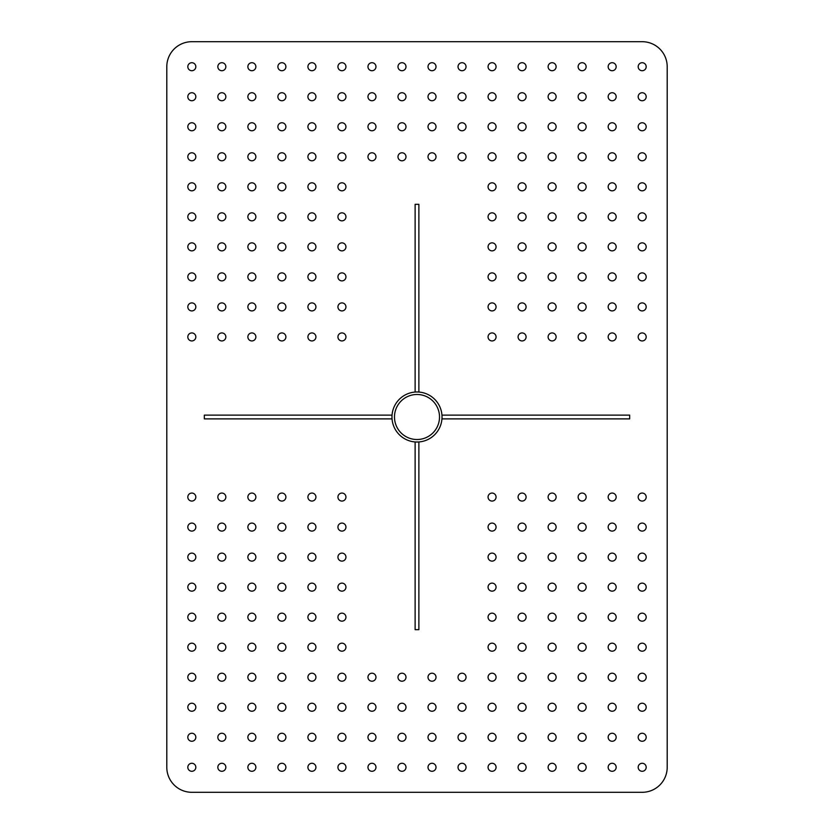<?xml version="1.0" encoding="UTF-8"?>
<svg xmlns="http://www.w3.org/2000/svg" width="834" height="834" viewBox="0 0 834 834"><rect width="100%" height="100%" fill="white"/><g stroke="black" fill="none" stroke-linecap="round" stroke-linejoin="round"><path stroke-width="1.25" d="M187.817 767.28A4.003 4.003 0 0 0 191.82 771.283A4.003 4.003 0 0 0 195.823 767.28A4.003 4.003 0 0 0 191.82 763.277A4.003 4.003 0 0 0 187.817 767.28M217.841 767.28A4.003 4.003 0 0 0 221.844 771.283A4.003 4.003 0 0 0 225.847 767.28A4.003 4.003 0 0 0 221.844 763.277A4.003 4.003 0 0 0 217.841 767.28M247.865 767.28A4.003 4.003 0 0 0 251.868 771.283A4.003 4.003 0 0 0 255.871 767.28A4.003 4.003 0 0 0 251.868 763.277A4.003 4.003 0 0 0 247.865 767.28M277.889 767.28A4.003 4.003 0 0 0 281.892 771.283A4.003 4.003 0 0 0 285.895 767.28A4.003 4.003 0 0 0 281.892 763.277A4.003 4.003 0 0 0 277.889 767.28M307.913 767.28A4.003 4.003 0 0 0 311.916 771.283A4.003 4.003 0 0 0 315.919 767.28A4.003 4.003 0 0 0 311.916 763.277A4.003 4.003 0 0 0 307.913 767.28M337.937 767.28A4.003 4.003 0 0 0 341.94 771.283A4.003 4.003 0 0 0 345.943 767.28A4.003 4.003 0 0 0 341.94 763.277A4.003 4.003 0 0 0 337.937 767.28M367.961 767.28A4.003 4.003 0 0 0 371.964 771.283A4.003 4.003 0 0 0 375.967 767.28A4.003 4.003 0 0 0 371.964 763.277A4.003 4.003 0 0 0 367.961 767.28M397.985 767.28A4.003 4.003 0 0 0 401.988 771.283A4.003 4.003 0 0 0 405.991 767.28A4.003 4.003 0 0 0 401.988 763.277A4.003 4.003 0 0 0 397.985 767.28M428.009 767.28A4.003 4.003 0 0 0 432.012 771.283A4.003 4.003 0 0 0 436.015 767.28A4.003 4.003 0 0 0 432.012 763.277A4.003 4.003 0 0 0 428.009 767.28M458.033 767.28A4.003 4.003 0 0 0 462.036 771.283A4.003 4.003 0 0 0 466.039 767.28A4.003 4.003 0 0 0 462.036 763.277A4.003 4.003 0 0 0 458.033 767.28M488.057 767.28A4.003 4.003 0 0 0 492.06 771.283A4.003 4.003 0 0 0 496.063 767.28A4.003 4.003 0 0 0 492.06 763.277A4.003 4.003 0 0 0 488.057 767.28M518.081 767.28A4.003 4.003 0 0 0 522.084 771.283A4.003 4.003 0 0 0 526.087 767.28A4.003 4.003 0 0 0 522.084 763.277A4.003 4.003 0 0 0 518.081 767.28M548.105 767.28A4.003 4.003 0 0 0 552.108 771.283A4.003 4.003 0 0 0 556.111 767.28A4.003 4.003 0 0 0 552.108 763.277A4.003 4.003 0 0 0 548.105 767.28M578.129 767.28A4.003 4.003 0 0 0 582.132 771.283A4.003 4.003 0 0 0 586.135 767.28A4.003 4.003 0 0 0 582.132 763.277A4.003 4.003 0 0 0 578.129 767.28M608.153 767.28A4.003 4.003 0 0 0 612.156 771.283A4.003 4.003 0 0 0 616.159 767.28A4.003 4.003 0 0 0 612.156 763.277A4.003 4.003 0 0 0 608.153 767.28M638.177 767.28A4.003 4.003 0 0 0 642.18 771.283A4.003 4.003 0 0 0 646.183 767.28A4.003 4.003 0 0 0 642.18 763.277A4.003 4.003 0 0 0 638.177 767.28M217.841 737.256A4.003 4.003 0 0 0 221.844 741.259A4.003 4.003 0 0 0 225.847 737.256A4.003 4.003 0 0 0 221.844 733.253A4.003 4.003 0 0 0 217.841 737.256M247.865 737.256A4.003 4.003 0 0 0 251.868 741.259A4.003 4.003 0 0 0 255.871 737.256A4.003 4.003 0 0 0 251.868 733.253A4.003 4.003 0 0 0 247.865 737.256M277.889 737.256A4.003 4.003 0 0 0 281.892 741.259A4.003 4.003 0 0 0 285.895 737.256A4.003 4.003 0 0 0 281.892 733.253A4.003 4.003 0 0 0 277.889 737.256M307.913 737.256A4.003 4.003 0 0 0 311.916 741.259A4.003 4.003 0 0 0 315.919 737.256A4.003 4.003 0 0 0 311.916 733.253A4.003 4.003 0 0 0 307.913 737.256M337.937 737.256A4.003 4.003 0 0 0 341.94 741.259A4.003 4.003 0 0 0 345.943 737.256A4.003 4.003 0 0 0 341.94 733.253A4.003 4.003 0 0 0 337.937 737.256M367.961 737.256A4.003 4.003 0 0 0 371.964 741.259A4.003 4.003 0 0 0 375.967 737.256A4.003 4.003 0 0 0 371.964 733.253A4.003 4.003 0 0 0 367.961 737.256M397.985 737.256A4.003 4.003 0 0 0 401.988 741.259A4.003 4.003 0 0 0 405.991 737.256A4.003 4.003 0 0 0 401.988 733.253A4.003 4.003 0 0 0 397.985 737.256M428.009 737.256A4.003 4.003 0 0 0 432.012 741.259A4.003 4.003 0 0 0 436.015 737.256A4.003 4.003 0 0 0 432.012 733.253A4.003 4.003 0 0 0 428.009 737.256M458.033 737.256A4.003 4.003 0 0 0 462.036 741.259A4.003 4.003 0 0 0 466.039 737.256A4.003 4.003 0 0 0 462.036 733.253A4.003 4.003 0 0 0 458.033 737.256M488.057 737.256A4.003 4.003 0 0 0 492.06 741.259A4.003 4.003 0 0 0 496.063 737.256A4.003 4.003 0 0 0 492.06 733.253A4.003 4.003 0 0 0 488.057 737.256M518.081 737.256A4.003 4.003 0 0 0 522.084 741.259A4.003 4.003 0 0 0 526.087 737.256A4.003 4.003 0 0 0 522.084 733.253A4.003 4.003 0 0 0 518.081 737.256M548.105 737.256A4.003 4.003 0 0 0 552.108 741.259A4.003 4.003 0 0 0 556.111 737.256A4.003 4.003 0 0 0 552.108 733.253A4.003 4.003 0 0 0 548.105 737.256M578.129 737.256A4.003 4.003 0 0 0 582.132 741.259A4.003 4.003 0 0 0 586.135 737.256A4.003 4.003 0 0 0 582.132 733.253A4.003 4.003 0 0 0 578.129 737.256M608.153 737.256A4.003 4.003 0 0 0 612.156 741.259A4.003 4.003 0 0 0 616.159 737.256A4.003 4.003 0 0 0 612.156 733.253A4.003 4.003 0 0 0 608.153 737.256M638.177 737.256A4.003 4.003 0 0 0 642.18 741.259A4.003 4.003 0 0 0 646.183 737.256A4.003 4.003 0 0 0 642.18 733.253A4.003 4.003 0 0 0 638.177 737.256M217.841 707.232A4.003 4.003 0 0 0 221.844 711.235A4.003 4.003 0 0 0 225.847 707.232A4.003 4.003 0 0 0 221.844 703.229A4.003 4.003 0 0 0 217.841 707.232M247.865 707.232A4.003 4.003 0 0 0 251.868 711.235A4.003 4.003 0 0 0 255.871 707.232A4.003 4.003 0 0 0 251.868 703.229A4.003 4.003 0 0 0 247.865 707.232M277.889 707.232A4.003 4.003 0 0 0 281.892 711.235A4.003 4.003 0 0 0 285.895 707.232A4.003 4.003 0 0 0 281.892 703.229A4.003 4.003 0 0 0 277.889 707.232M307.913 707.232A4.003 4.003 0 0 0 311.916 711.235A4.003 4.003 0 0 0 315.919 707.232A4.003 4.003 0 0 0 311.916 703.229A4.003 4.003 0 0 0 307.913 707.232M337.937 707.232A4.003 4.003 0 0 0 341.94 711.235A4.003 4.003 0 0 0 345.943 707.232A4.003 4.003 0 0 0 341.94 703.229A4.003 4.003 0 0 0 337.937 707.232M367.961 707.232A4.003 4.003 0 0 0 371.964 711.235A4.003 4.003 0 0 0 375.967 707.232A4.003 4.003 0 0 0 371.964 703.229A4.003 4.003 0 0 0 367.961 707.232M397.985 707.232A4.003 4.003 0 0 0 401.988 711.235A4.003 4.003 0 0 0 405.991 707.232A4.003 4.003 0 0 0 401.988 703.229A4.003 4.003 0 0 0 397.985 707.232M428.009 707.232A4.003 4.003 0 0 0 432.012 711.235A4.003 4.003 0 0 0 436.015 707.232A4.003 4.003 0 0 0 432.012 703.229A4.003 4.003 0 0 0 428.009 707.232M458.033 707.232A4.003 4.003 0 0 0 462.036 711.235A4.003 4.003 0 0 0 466.039 707.232A4.003 4.003 0 0 0 462.036 703.229A4.003 4.003 0 0 0 458.033 707.232M488.057 707.232A4.003 4.003 0 0 0 492.06 711.235A4.003 4.003 0 0 0 496.063 707.232A4.003 4.003 0 0 0 492.06 703.229A4.003 4.003 0 0 0 488.057 707.232M518.081 707.232A4.003 4.003 0 0 0 522.084 711.235A4.003 4.003 0 0 0 526.087 707.232A4.003 4.003 0 0 0 522.084 703.229A4.003 4.003 0 0 0 518.081 707.232M548.105 707.232A4.003 4.003 0 0 0 552.108 711.235A4.003 4.003 0 0 0 556.111 707.232A4.003 4.003 0 0 0 552.108 703.229A4.003 4.003 0 0 0 548.105 707.232M578.129 707.232A4.003 4.003 0 0 0 582.132 711.235A4.003 4.003 0 0 0 586.135 707.232A4.003 4.003 0 0 0 582.132 703.229A4.003 4.003 0 0 0 578.129 707.232M608.153 707.232A4.003 4.003 0 0 0 612.156 711.235A4.003 4.003 0 0 0 616.159 707.232A4.003 4.003 0 0 0 612.156 703.229A4.003 4.003 0 0 0 608.153 707.232M638.177 707.232A4.003 4.003 0 0 0 642.18 711.235A4.003 4.003 0 0 0 646.183 707.232A4.003 4.003 0 0 0 642.18 703.229A4.003 4.003 0 0 0 638.177 707.232M217.841 677.208A4.003 4.003 0 0 0 221.844 681.211A4.003 4.003 0 0 0 225.847 677.208A4.003 4.003 0 0 0 221.844 673.205A4.003 4.003 0 0 0 217.841 677.208M247.865 677.208A4.003 4.003 0 0 0 251.868 681.211A4.003 4.003 0 0 0 255.871 677.208A4.003 4.003 0 0 0 251.868 673.205A4.003 4.003 0 0 0 247.865 677.208M277.889 677.208A4.003 4.003 0 0 0 281.892 681.211A4.003 4.003 0 0 0 285.895 677.208A4.003 4.003 0 0 0 281.892 673.205A4.003 4.003 0 0 0 277.889 677.208M307.913 677.208A4.003 4.003 0 0 0 311.916 681.211A4.003 4.003 0 0 0 315.919 677.208A4.003 4.003 0 0 0 311.916 673.205A4.003 4.003 0 0 0 307.913 677.208M337.937 677.208A4.003 4.003 0 0 0 341.94 681.211A4.003 4.003 0 0 0 345.943 677.208A4.003 4.003 0 0 0 341.94 673.205A4.003 4.003 0 0 0 337.937 677.208M367.961 677.208A4.003 4.003 0 0 0 371.964 681.211A4.003 4.003 0 0 0 375.967 677.208A4.003 4.003 0 0 0 371.964 673.205A4.003 4.003 0 0 0 367.961 677.208M397.985 677.208A4.003 4.003 0 0 0 401.988 681.211A4.003 4.003 0 0 0 405.991 677.208A4.003 4.003 0 0 0 401.988 673.205A4.003 4.003 0 0 0 397.985 677.208M428.009 677.208A4.003 4.003 0 0 0 432.012 681.211A4.003 4.003 0 0 0 436.015 677.208A4.003 4.003 0 0 0 432.012 673.205A4.003 4.003 0 0 0 428.009 677.208M458.033 677.208A4.003 4.003 0 0 0 462.036 681.211A4.003 4.003 0 0 0 466.039 677.208A4.003 4.003 0 0 0 462.036 673.205A4.003 4.003 0 0 0 458.033 677.208M488.057 677.208A4.003 4.003 0 0 0 492.06 681.211A4.003 4.003 0 0 0 496.063 677.208A4.003 4.003 0 0 0 492.06 673.205A4.003 4.003 0 0 0 488.057 677.208M518.081 677.208A4.003 4.003 0 0 0 522.084 681.211A4.003 4.003 0 0 0 526.087 677.208A4.003 4.003 0 0 0 522.084 673.205A4.003 4.003 0 0 0 518.081 677.208M548.105 677.208A4.003 4.003 0 0 0 552.108 681.211A4.003 4.003 0 0 0 556.111 677.208A4.003 4.003 0 0 0 552.108 673.205A4.003 4.003 0 0 0 548.105 677.208M578.129 677.208A4.003 4.003 0 0 0 582.132 681.211A4.003 4.003 0 0 0 586.135 677.208A4.003 4.003 0 0 0 582.132 673.205A4.003 4.003 0 0 0 578.129 677.208M608.153 677.208A4.003 4.003 0 0 0 612.156 681.211A4.003 4.003 0 0 0 616.159 677.208A4.003 4.003 0 0 0 612.156 673.205A4.003 4.003 0 0 0 608.153 677.208M638.177 677.208A4.003 4.003 0 0 0 642.18 681.211A4.003 4.003 0 0 0 646.183 677.208A4.003 4.003 0 0 0 642.18 673.205A4.003 4.003 0 0 0 638.177 677.208M217.841 647.184A4.003 4.003 0 0 0 221.844 651.187A4.003 4.003 0 0 0 225.847 647.184A4.003 4.003 0 0 0 221.844 643.181A4.003 4.003 0 0 0 217.841 647.184M247.865 647.184A4.003 4.003 0 0 0 251.868 651.187A4.003 4.003 0 0 0 255.871 647.184A4.003 4.003 0 0 0 251.868 643.181A4.003 4.003 0 0 0 247.865 647.184M277.889 647.184A4.003 4.003 0 0 0 281.892 651.187A4.003 4.003 0 0 0 285.895 647.184A4.003 4.003 0 0 0 281.892 643.181A4.003 4.003 0 0 0 277.889 647.184M307.913 647.184A4.003 4.003 0 0 0 311.916 651.187A4.003 4.003 0 0 0 315.919 647.184A4.003 4.003 0 0 0 311.916 643.181A4.003 4.003 0 0 0 307.913 647.184M337.937 647.184A4.003 4.003 0 0 0 341.94 651.187A4.003 4.003 0 0 0 345.943 647.184A4.003 4.003 0 0 0 341.94 643.181A4.003 4.003 0 0 0 337.937 647.184M488.057 647.184A4.003 4.003 0 0 0 492.06 651.187A4.003 4.003 0 0 0 496.063 647.184A4.003 4.003 0 0 0 492.06 643.181A4.003 4.003 0 0 0 488.057 647.184M518.081 647.184A4.003 4.003 0 0 0 522.084 651.187A4.003 4.003 0 0 0 526.087 647.184A4.003 4.003 0 0 0 522.084 643.181A4.003 4.003 0 0 0 518.081 647.184M548.105 647.184A4.003 4.003 0 0 0 552.108 651.187A4.003 4.003 0 0 0 556.111 647.184A4.003 4.003 0 0 0 552.108 643.181A4.003 4.003 0 0 0 548.105 647.184M578.129 647.184A4.003 4.003 0 0 0 582.132 651.187A4.003 4.003 0 0 0 586.135 647.184A4.003 4.003 0 0 0 582.132 643.181A4.003 4.003 0 0 0 578.129 647.184M608.153 647.184A4.003 4.003 0 0 0 612.156 651.187A4.003 4.003 0 0 0 616.159 647.184A4.003 4.003 0 0 0 612.156 643.181A4.003 4.003 0 0 0 608.153 647.184M638.177 647.184A4.003 4.003 0 0 0 642.18 651.187A4.003 4.003 0 0 0 646.183 647.184A4.003 4.003 0 0 0 642.18 643.181A4.003 4.003 0 0 0 638.177 647.184M217.841 617.16A4.003 4.003 0 0 0 221.844 621.163A4.003 4.003 0 0 0 225.847 617.16A4.003 4.003 0 0 0 221.844 613.157A4.003 4.003 0 0 0 217.841 617.16M247.865 617.16A4.003 4.003 0 0 0 251.868 621.163A4.003 4.003 0 0 0 255.871 617.16A4.003 4.003 0 0 0 251.868 613.157A4.003 4.003 0 0 0 247.865 617.16M277.889 617.16A4.003 4.003 0 0 0 281.892 621.163A4.003 4.003 0 0 0 285.895 617.16A4.003 4.003 0 0 0 281.892 613.157A4.003 4.003 0 0 0 277.889 617.16M307.913 617.16A4.003 4.003 0 0 0 311.916 621.163A4.003 4.003 0 0 0 315.919 617.16A4.003 4.003 0 0 0 311.916 613.157A4.003 4.003 0 0 0 307.913 617.16M337.937 617.16A4.003 4.003 0 0 0 341.94 621.163A4.003 4.003 0 0 0 345.943 617.16A4.003 4.003 0 0 0 341.94 613.157A4.003 4.003 0 0 0 337.937 617.16M488.057 617.16A4.003 4.003 0 0 0 492.06 621.163A4.003 4.003 0 0 0 496.063 617.16A4.003 4.003 0 0 0 492.06 613.157A4.003 4.003 0 0 0 488.057 617.16M518.081 617.16A4.003 4.003 0 0 0 522.084 621.163A4.003 4.003 0 0 0 526.087 617.16A4.003 4.003 0 0 0 522.084 613.157A4.003 4.003 0 0 0 518.081 617.16M548.105 617.16A4.003 4.003 0 0 0 552.108 621.163A4.003 4.003 0 0 0 556.111 617.16A4.003 4.003 0 0 0 552.108 613.157A4.003 4.003 0 0 0 548.105 617.16M578.129 617.16A4.003 4.003 0 0 0 582.132 621.163A4.003 4.003 0 0 0 586.135 617.16A4.003 4.003 0 0 0 582.132 613.157A4.003 4.003 0 0 0 578.129 617.16M608.153 617.16A4.003 4.003 0 0 0 612.156 621.163A4.003 4.003 0 0 0 616.159 617.16A4.003 4.003 0 0 0 612.156 613.157A4.003 4.003 0 0 0 608.153 617.16M638.177 617.16A4.003 4.003 0 0 0 642.18 621.163A4.003 4.003 0 0 0 646.183 617.16A4.003 4.003 0 0 0 642.18 613.157A4.003 4.003 0 0 0 638.177 617.16M217.841 587.136A4.003 4.003 0 0 0 221.844 591.139A4.003 4.003 0 0 0 225.847 587.136A4.003 4.003 0 0 0 221.844 583.133A4.003 4.003 0 0 0 217.841 587.136M247.865 587.136A4.003 4.003 0 0 0 251.868 591.139A4.003 4.003 0 0 0 255.871 587.136A4.003 4.003 0 0 0 251.868 583.133A4.003 4.003 0 0 0 247.865 587.136M277.889 587.136A4.003 4.003 0 0 0 281.892 591.139A4.003 4.003 0 0 0 285.895 587.136A4.003 4.003 0 0 0 281.892 583.133A4.003 4.003 0 0 0 277.889 587.136M307.913 587.136A4.003 4.003 0 0 0 311.916 591.139A4.003 4.003 0 0 0 315.919 587.136A4.003 4.003 0 0 0 311.916 583.133A4.003 4.003 0 0 0 307.913 587.136M337.937 587.136A4.003 4.003 0 0 0 341.94 591.139A4.003 4.003 0 0 0 345.943 587.136A4.003 4.003 0 0 0 341.94 583.133A4.003 4.003 0 0 0 337.937 587.136M488.057 587.136A4.003 4.003 0 0 0 492.06 591.139A4.003 4.003 0 0 0 496.063 587.136A4.003 4.003 0 0 0 492.06 583.133A4.003 4.003 0 0 0 488.057 587.136M518.081 587.136A4.003 4.003 0 0 0 522.084 591.139A4.003 4.003 0 0 0 526.087 587.136A4.003 4.003 0 0 0 522.084 583.133A4.003 4.003 0 0 0 518.081 587.136M548.105 587.136A4.003 4.003 0 0 0 552.108 591.139A4.003 4.003 0 0 0 556.111 587.136A4.003 4.003 0 0 0 552.108 583.133A4.003 4.003 0 0 0 548.105 587.136M578.129 587.136A4.003 4.003 0 0 0 582.132 591.139A4.003 4.003 0 0 0 586.135 587.136A4.003 4.003 0 0 0 582.132 583.133A4.003 4.003 0 0 0 578.129 587.136M608.153 587.136A4.003 4.003 0 0 0 612.156 591.139A4.003 4.003 0 0 0 616.159 587.136A4.003 4.003 0 0 0 612.156 583.133A4.003 4.003 0 0 0 608.153 587.136M638.177 587.136A4.003 4.003 0 0 0 642.18 591.139A4.003 4.003 0 0 0 646.183 587.136A4.003 4.003 0 0 0 642.18 583.133A4.003 4.003 0 0 0 638.177 587.136M217.841 557.112A4.003 4.003 0 0 0 221.844 561.115A4.003 4.003 0 0 0 225.847 557.112A4.003 4.003 0 0 0 221.844 553.109A4.003 4.003 0 0 0 217.841 557.112M247.865 557.112A4.003 4.003 0 0 0 251.868 561.115A4.003 4.003 0 0 0 255.871 557.112A4.003 4.003 0 0 0 251.868 553.109A4.003 4.003 0 0 0 247.865 557.112M277.889 557.112A4.003 4.003 0 0 0 281.892 561.115A4.003 4.003 0 0 0 285.895 557.112A4.003 4.003 0 0 0 281.892 553.109A4.003 4.003 0 0 0 277.889 557.112M307.913 557.112A4.003 4.003 0 0 0 311.916 561.115A4.003 4.003 0 0 0 315.919 557.112A4.003 4.003 0 0 0 311.916 553.109A4.003 4.003 0 0 0 307.913 557.112M337.937 557.112A4.003 4.003 0 0 0 341.94 561.115A4.003 4.003 0 0 0 345.943 557.112A4.003 4.003 0 0 0 341.94 553.109A4.003 4.003 0 0 0 337.937 557.112M488.057 557.112A4.003 4.003 0 0 0 492.06 561.115A4.003 4.003 0 0 0 496.063 557.112A4.003 4.003 0 0 0 492.06 553.109A4.003 4.003 0 0 0 488.057 557.112M518.081 557.112A4.003 4.003 0 0 0 522.084 561.115A4.003 4.003 0 0 0 526.087 557.112A4.003 4.003 0 0 0 522.084 553.109A4.003 4.003 0 0 0 518.081 557.112M548.105 557.112A4.003 4.003 0 0 0 552.108 561.115A4.003 4.003 0 0 0 556.111 557.112A4.003 4.003 0 0 0 552.108 553.109A4.003 4.003 0 0 0 548.105 557.112M578.129 557.112A4.003 4.003 0 0 0 582.132 561.115A4.003 4.003 0 0 0 586.135 557.112A4.003 4.003 0 0 0 582.132 553.109A4.003 4.003 0 0 0 578.129 557.112M608.153 557.112A4.003 4.003 0 0 0 612.156 561.115A4.003 4.003 0 0 0 616.159 557.112A4.003 4.003 0 0 0 612.156 553.109A4.003 4.003 0 0 0 608.153 557.112M638.177 557.112A4.003 4.003 0 0 0 642.18 561.115A4.003 4.003 0 0 0 646.183 557.112A4.003 4.003 0 0 0 642.18 553.109A4.003 4.003 0 0 0 638.177 557.112M217.841 527.088A4.003 4.003 0 0 0 221.844 531.091A4.003 4.003 0 0 0 225.847 527.088A4.003 4.003 0 0 0 221.844 523.085A4.003 4.003 0 0 0 217.841 527.088M247.865 527.088A4.003 4.003 0 0 0 251.868 531.091A4.003 4.003 0 0 0 255.871 527.088A4.003 4.003 0 0 0 251.868 523.085A4.003 4.003 0 0 0 247.865 527.088M277.889 527.088A4.003 4.003 0 0 0 281.892 531.091A4.003 4.003 0 0 0 285.895 527.088A4.003 4.003 0 0 0 281.892 523.085A4.003 4.003 0 0 0 277.889 527.088M307.913 527.088A4.003 4.003 0 0 0 311.916 531.091A4.003 4.003 0 0 0 315.919 527.088A4.003 4.003 0 0 0 311.916 523.085A4.003 4.003 0 0 0 307.913 527.088M337.937 527.088A4.003 4.003 0 0 0 341.94 531.091A4.003 4.003 0 0 0 345.943 527.088A4.003 4.003 0 0 0 341.94 523.085A4.003 4.003 0 0 0 337.937 527.088M187.817 336.936A4.003 4.003 0 0 0 191.82 340.939A4.003 4.003 0 0 0 195.823 336.936A4.003 4.003 0 0 0 191.82 332.933A4.003 4.003 0 0 0 187.817 336.936M187.817 306.912A4.003 4.003 0 0 0 191.82 310.915A4.003 4.003 0 0 0 195.823 306.912A4.003 4.003 0 0 0 191.82 302.909A4.003 4.003 0 0 0 187.817 306.912M187.817 276.888A4.003 4.003 0 0 0 191.82 280.891A4.003 4.003 0 0 0 195.823 276.888A4.003 4.003 0 0 0 191.82 272.885A4.003 4.003 0 0 0 187.817 276.888M187.817 246.864A4.003 4.003 0 0 0 191.82 250.867A4.003 4.003 0 0 0 195.823 246.864A4.003 4.003 0 0 0 191.82 242.861A4.003 4.003 0 0 0 187.817 246.864M187.817 216.84A4.003 4.003 0 0 0 191.82 220.843A4.003 4.003 0 0 0 195.823 216.84A4.003 4.003 0 0 0 191.82 212.837A4.003 4.003 0 0 0 187.817 216.84M187.817 186.816A4.003 4.003 0 0 0 191.82 190.819A4.003 4.003 0 0 0 195.823 186.816A4.003 4.003 0 0 0 191.82 182.813A4.003 4.003 0 0 0 187.817 186.816M187.817 156.792A4.003 4.003 0 0 0 191.82 160.795A4.003 4.003 0 0 0 195.823 156.792A4.003 4.003 0 0 0 191.82 152.789A4.003 4.003 0 0 0 187.817 156.792M187.817 126.768A4.003 4.003 0 0 0 191.82 130.771A4.003 4.003 0 0 0 195.823 126.768A4.003 4.003 0 0 0 191.82 122.765A4.003 4.003 0 0 0 187.817 126.768M187.817 96.744A4.003 4.003 0 0 0 191.82 100.747A4.003 4.003 0 0 0 195.823 96.744A4.003 4.003 0 0 0 191.82 92.741A4.003 4.003 0 0 0 187.817 96.744M638.177 336.936A4.003 4.003 0 0 0 642.18 340.939A4.003 4.003 0 0 0 646.183 336.936A4.003 4.003 0 0 0 642.18 332.933A4.003 4.003 0 0 0 638.177 336.936M608.153 336.936A4.003 4.003 0 0 0 612.156 340.939A4.003 4.003 0 0 0 616.159 336.936A4.003 4.003 0 0 0 612.156 332.933A4.003 4.003 0 0 0 608.153 336.936M578.129 336.936A4.003 4.003 0 0 0 582.132 340.939A4.003 4.003 0 0 0 586.135 336.936A4.003 4.003 0 0 0 582.132 332.933A4.003 4.003 0 0 0 578.129 336.936M548.105 336.936A4.003 4.003 0 0 0 552.108 340.939A4.003 4.003 0 0 0 556.111 336.936A4.003 4.003 0 0 0 552.108 332.933A4.003 4.003 0 0 0 548.105 336.936M518.081 336.936A4.003 4.003 0 0 0 522.084 340.939A4.003 4.003 0 0 0 526.087 336.936A4.003 4.003 0 0 0 522.084 332.933A4.003 4.003 0 0 0 518.081 336.936M488.057 336.936A4.003 4.003 0 0 0 492.06 340.939A4.003 4.003 0 0 0 496.063 336.936A4.003 4.003 0 0 0 492.06 332.933A4.003 4.003 0 0 0 488.057 336.936M488.057 527.088A4.003 4.003 0 0 0 492.06 531.091A4.003 4.003 0 0 0 496.063 527.088A4.003 4.003 0 0 0 492.06 523.085A4.003 4.003 0 0 0 488.057 527.088M518.081 527.088A4.003 4.003 0 0 0 522.084 531.091A4.003 4.003 0 0 0 526.087 527.088A4.003 4.003 0 0 0 522.084 523.085A4.003 4.003 0 0 0 518.081 527.088M548.105 527.088A4.003 4.003 0 0 0 552.108 531.091A4.003 4.003 0 0 0 556.111 527.088A4.003 4.003 0 0 0 552.108 523.085A4.003 4.003 0 0 0 548.105 527.088M578.129 527.088A4.003 4.003 0 0 0 582.132 531.091A4.003 4.003 0 0 0 586.135 527.088A4.003 4.003 0 0 0 582.132 523.085A4.003 4.003 0 0 0 578.129 527.088M337.937 336.936A4.003 4.003 0 0 0 341.94 340.939A4.003 4.003 0 0 0 345.943 336.936A4.003 4.003 0 0 0 341.94 332.933A4.003 4.003 0 0 0 337.937 336.936M307.913 336.936A4.003 4.003 0 0 0 311.916 340.939A4.003 4.003 0 0 0 315.919 336.936A4.003 4.003 0 0 0 311.916 332.933A4.003 4.003 0 0 0 307.913 336.936M277.889 336.936A4.003 4.003 0 0 0 281.892 340.939A4.003 4.003 0 0 0 285.895 336.936A4.003 4.003 0 0 0 281.892 332.933A4.003 4.003 0 0 0 277.889 336.936M247.865 336.936A4.003 4.003 0 0 0 251.868 340.939A4.003 4.003 0 0 0 255.871 336.936A4.003 4.003 0 0 0 251.868 332.933A4.003 4.003 0 0 0 247.865 336.936M217.841 336.936A4.003 4.003 0 0 0 221.844 340.939A4.003 4.003 0 0 0 225.847 336.936A4.003 4.003 0 0 0 221.844 332.933A4.003 4.003 0 0 0 217.841 336.936M638.177 306.912A4.003 4.003 0 0 0 642.18 310.915A4.003 4.003 0 0 0 646.183 306.912A4.003 4.003 0 0 0 642.18 302.909A4.003 4.003 0 0 0 638.177 306.912M608.153 306.912A4.003 4.003 0 0 0 612.156 310.915A4.003 4.003 0 0 0 616.159 306.912A4.003 4.003 0 0 0 612.156 302.909A4.003 4.003 0 0 0 608.153 306.912M578.129 306.912A4.003 4.003 0 0 0 582.132 310.915A4.003 4.003 0 0 0 586.135 306.912A4.003 4.003 0 0 0 582.132 302.909A4.003 4.003 0 0 0 578.129 306.912M548.105 306.912A4.003 4.003 0 0 0 552.108 310.915A4.003 4.003 0 0 0 556.111 306.912A4.003 4.003 0 0 0 552.108 302.909A4.003 4.003 0 0 0 548.105 306.912M518.081 306.912A4.003 4.003 0 0 0 522.084 310.915A4.003 4.003 0 0 0 526.087 306.912A4.003 4.003 0 0 0 522.084 302.909A4.003 4.003 0 0 0 518.081 306.912M488.057 306.912A4.003 4.003 0 0 0 492.06 310.915A4.003 4.003 0 0 0 496.063 306.912A4.003 4.003 0 0 0 492.06 302.909A4.003 4.003 0 0 0 488.057 306.912M608.153 527.088A4.003 4.003 0 0 0 612.156 531.091A4.003 4.003 0 0 0 616.159 527.088A4.003 4.003 0 0 0 612.156 523.085A4.003 4.003 0 0 0 608.153 527.088M638.177 527.088A4.003 4.003 0 0 0 642.18 531.091A4.003 4.003 0 0 0 646.183 527.088A4.003 4.003 0 0 0 642.18 523.085A4.003 4.003 0 0 0 638.177 527.088M217.841 497.064A4.003 4.003 0 0 0 221.844 501.067A4.003 4.003 0 0 0 225.847 497.064A4.003 4.003 0 0 0 221.844 493.061A4.003 4.003 0 0 0 217.841 497.064M247.865 497.064A4.003 4.003 0 0 0 251.868 501.067A4.003 4.003 0 0 0 255.871 497.064A4.003 4.003 0 0 0 251.868 493.061A4.003 4.003 0 0 0 247.865 497.064M337.937 306.912A4.003 4.003 0 0 0 341.94 310.915A4.003 4.003 0 0 0 345.943 306.912A4.003 4.003 0 0 0 341.94 302.909A4.003 4.003 0 0 0 337.937 306.912M307.913 306.912A4.003 4.003 0 0 0 311.916 310.915A4.003 4.003 0 0 0 315.919 306.912A4.003 4.003 0 0 0 311.916 302.909A4.003 4.003 0 0 0 307.913 306.912M277.889 306.912A4.003 4.003 0 0 0 281.892 310.915A4.003 4.003 0 0 0 285.895 306.912A4.003 4.003 0 0 0 281.892 302.909A4.003 4.003 0 0 0 277.889 306.912M247.865 306.912A4.003 4.003 0 0 0 251.868 310.915A4.003 4.003 0 0 0 255.871 306.912A4.003 4.003 0 0 0 251.868 302.909A4.003 4.003 0 0 0 247.865 306.912M217.841 306.912A4.003 4.003 0 0 0 221.844 310.915A4.003 4.003 0 0 0 225.847 306.912A4.003 4.003 0 0 0 221.844 302.909A4.003 4.003 0 0 0 217.841 306.912M638.177 276.888A4.003 4.003 0 0 0 642.18 280.891A4.003 4.003 0 0 0 646.183 276.888A4.003 4.003 0 0 0 642.18 272.885A4.003 4.003 0 0 0 638.177 276.888M608.153 276.888A4.003 4.003 0 0 0 612.156 280.891A4.003 4.003 0 0 0 616.159 276.888A4.003 4.003 0 0 0 612.156 272.885A4.003 4.003 0 0 0 608.153 276.888M578.129 276.888A4.003 4.003 0 0 0 582.132 280.891A4.003 4.003 0 0 0 586.135 276.888A4.003 4.003 0 0 0 582.132 272.885A4.003 4.003 0 0 0 578.129 276.888M548.105 276.888A4.003 4.003 0 0 0 552.108 280.891A4.003 4.003 0 0 0 556.111 276.888A4.003 4.003 0 0 0 552.108 272.885A4.003 4.003 0 0 0 548.105 276.888M518.081 276.888A4.003 4.003 0 0 0 522.084 280.891A4.003 4.003 0 0 0 526.087 276.888A4.003 4.003 0 0 0 522.084 272.885A4.003 4.003 0 0 0 518.081 276.888M488.057 276.888A4.003 4.003 0 0 0 492.06 280.891A4.003 4.003 0 0 0 496.063 276.888A4.003 4.003 0 0 0 492.06 272.885A4.003 4.003 0 0 0 488.057 276.888M277.889 497.064A4.003 4.003 0 0 0 281.892 501.067A4.003 4.003 0 0 0 285.895 497.064A4.003 4.003 0 0 0 281.892 493.061A4.003 4.003 0 0 0 277.889 497.064M307.913 497.064A4.003 4.003 0 0 0 311.916 501.067A4.003 4.003 0 0 0 315.919 497.064A4.003 4.003 0 0 0 311.916 493.061A4.003 4.003 0 0 0 307.913 497.064M337.937 497.064A4.003 4.003 0 0 0 341.94 501.067A4.003 4.003 0 0 0 345.943 497.064A4.003 4.003 0 0 0 341.94 493.061A4.003 4.003 0 0 0 337.937 497.064M488.057 497.064A4.003 4.003 0 0 0 492.06 501.067A4.003 4.003 0 0 0 496.063 497.064A4.003 4.003 0 0 0 492.06 493.061A4.003 4.003 0 0 0 488.057 497.064M337.937 276.888A4.003 4.003 0 0 0 341.94 280.891A4.003 4.003 0 0 0 345.943 276.888A4.003 4.003 0 0 0 341.94 272.885A4.003 4.003 0 0 0 337.937 276.888M307.913 276.888A4.003 4.003 0 0 0 311.916 280.891A4.003 4.003 0 0 0 315.919 276.888A4.003 4.003 0 0 0 311.916 272.885A4.003 4.003 0 0 0 307.913 276.888M277.889 276.888A4.003 4.003 0 0 0 281.892 280.891A4.003 4.003 0 0 0 285.895 276.888A4.003 4.003 0 0 0 281.892 272.885A4.003 4.003 0 0 0 277.889 276.888M247.865 276.888A4.003 4.003 0 0 0 251.868 280.891A4.003 4.003 0 0 0 255.871 276.888A4.003 4.003 0 0 0 251.868 272.885A4.003 4.003 0 0 0 247.865 276.888M217.841 276.888A4.003 4.003 0 0 0 221.844 280.891A4.003 4.003 0 0 0 225.847 276.888A4.003 4.003 0 0 0 221.844 272.885A4.003 4.003 0 0 0 217.841 276.888M638.177 246.864A4.003 4.003 0 0 0 642.18 250.867A4.003 4.003 0 0 0 646.183 246.864A4.003 4.003 0 0 0 642.18 242.861A4.003 4.003 0 0 0 638.177 246.864M608.153 246.864A4.003 4.003 0 0 0 612.156 250.867A4.003 4.003 0 0 0 616.159 246.864A4.003 4.003 0 0 0 612.156 242.861A4.003 4.003 0 0 0 608.153 246.864M578.129 246.864A4.003 4.003 0 0 0 582.132 250.867A4.003 4.003 0 0 0 586.135 246.864A4.003 4.003 0 0 0 582.132 242.861A4.003 4.003 0 0 0 578.129 246.864M548.105 246.864A4.003 4.003 0 0 0 552.108 250.867A4.003 4.003 0 0 0 556.111 246.864A4.003 4.003 0 0 0 552.108 242.861A4.003 4.003 0 0 0 548.105 246.864M518.081 246.864A4.003 4.003 0 0 0 522.084 250.867A4.003 4.003 0 0 0 526.087 246.864A4.003 4.003 0 0 0 522.084 242.861A4.003 4.003 0 0 0 518.081 246.864M488.057 246.864A4.003 4.003 0 0 0 492.06 250.867A4.003 4.003 0 0 0 496.063 246.864A4.003 4.003 0 0 0 492.06 242.861A4.003 4.003 0 0 0 488.057 246.864M518.081 497.064A4.003 4.003 0 0 0 522.084 501.067A4.003 4.003 0 0 0 526.087 497.064A4.003 4.003 0 0 0 522.084 493.061A4.003 4.003 0 0 0 518.081 497.064M548.105 497.064A4.003 4.003 0 0 0 552.108 501.067A4.003 4.003 0 0 0 556.111 497.064A4.003 4.003 0 0 0 552.108 493.061A4.003 4.003 0 0 0 548.105 497.064M578.129 497.064A4.003 4.003 0 0 0 582.132 501.067A4.003 4.003 0 0 0 586.135 497.064A4.003 4.003 0 0 0 582.132 493.061A4.003 4.003 0 0 0 578.129 497.064M608.153 497.064A4.003 4.003 0 0 0 612.156 501.067A4.003 4.003 0 0 0 616.159 497.064A4.003 4.003 0 0 0 612.156 493.061A4.003 4.003 0 0 0 608.153 497.064M337.937 246.864A4.003 4.003 0 0 0 341.94 250.867A4.003 4.003 0 0 0 345.943 246.864A4.003 4.003 0 0 0 341.94 242.861A4.003 4.003 0 0 0 337.937 246.864M307.913 246.864A4.003 4.003 0 0 0 311.916 250.867A4.003 4.003 0 0 0 315.919 246.864A4.003 4.003 0 0 0 311.916 242.861A4.003 4.003 0 0 0 307.913 246.864M277.889 246.864A4.003 4.003 0 0 0 281.892 250.867A4.003 4.003 0 0 0 285.895 246.864A4.003 4.003 0 0 0 281.892 242.861A4.003 4.003 0 0 0 277.889 246.864M247.865 246.864A4.003 4.003 0 0 0 251.868 250.867A4.003 4.003 0 0 0 255.871 246.864A4.003 4.003 0 0 0 251.868 242.861A4.003 4.003 0 0 0 247.865 246.864M217.841 246.864A4.003 4.003 0 0 0 221.844 250.867A4.003 4.003 0 0 0 225.847 246.864A4.003 4.003 0 0 0 221.844 242.861A4.003 4.003 0 0 0 217.841 246.864M638.177 216.84A4.003 4.003 0 0 0 642.18 220.843A4.003 4.003 0 0 0 646.183 216.84A4.003 4.003 0 0 0 642.18 212.837A4.003 4.003 0 0 0 638.177 216.84M608.153 216.84A4.003 4.003 0 0 0 612.156 220.843A4.003 4.003 0 0 0 616.159 216.84A4.003 4.003 0 0 0 612.156 212.837A4.003 4.003 0 0 0 608.153 216.84M578.129 216.84A4.003 4.003 0 0 0 582.132 220.843A4.003 4.003 0 0 0 586.135 216.84A4.003 4.003 0 0 0 582.132 212.837A4.003 4.003 0 0 0 578.129 216.84M548.105 216.84A4.003 4.003 0 0 0 552.108 220.843A4.003 4.003 0 0 0 556.111 216.84A4.003 4.003 0 0 0 552.108 212.837A4.003 4.003 0 0 0 548.105 216.84M518.081 216.84A4.003 4.003 0 0 0 522.084 220.843A4.003 4.003 0 0 0 526.087 216.84A4.003 4.003 0 0 0 522.084 212.837A4.003 4.003 0 0 0 518.081 216.84M488.057 216.84A4.003 4.003 0 0 0 492.06 220.843A4.003 4.003 0 0 0 496.063 216.84A4.003 4.003 0 0 0 492.06 212.837A4.003 4.003 0 0 0 488.057 216.84M638.177 497.064A4.003 4.003 0 0 0 642.18 501.067A4.003 4.003 0 0 0 646.183 497.064A4.003 4.003 0 0 0 642.18 493.061A4.003 4.003 0 0 0 638.177 497.064M187.817 737.256A4.003 4.003 0 0 0 191.82 741.259A4.003 4.003 0 0 0 195.823 737.256A4.003 4.003 0 0 0 191.82 733.253A4.003 4.003 0 0 0 187.817 737.256M187.817 707.232A4.003 4.003 0 0 0 191.82 711.235A4.003 4.003 0 0 0 195.823 707.232A4.003 4.003 0 0 0 191.82 703.229A4.003 4.003 0 0 0 187.817 707.232M187.817 677.208A4.003 4.003 0 0 0 191.82 681.211A4.003 4.003 0 0 0 195.823 677.208A4.003 4.003 0 0 0 191.82 673.205A4.003 4.003 0 0 0 187.817 677.208M337.937 216.84A4.003 4.003 0 0 0 341.94 220.843A4.003 4.003 0 0 0 345.943 216.84A4.003 4.003 0 0 0 341.94 212.837A4.003 4.003 0 0 0 337.937 216.84M307.913 216.84A4.003 4.003 0 0 0 311.916 220.843A4.003 4.003 0 0 0 315.919 216.84A4.003 4.003 0 0 0 311.916 212.837A4.003 4.003 0 0 0 307.913 216.84M277.889 216.84A4.003 4.003 0 0 0 281.892 220.843A4.003 4.003 0 0 0 285.895 216.84A4.003 4.003 0 0 0 281.892 212.837A4.003 4.003 0 0 0 277.889 216.84M247.865 216.84A4.003 4.003 0 0 0 251.868 220.843A4.003 4.003 0 0 0 255.871 216.84A4.003 4.003 0 0 0 251.868 212.837A4.003 4.003 0 0 0 247.865 216.84M217.841 216.84A4.003 4.003 0 0 0 221.844 220.843A4.003 4.003 0 0 0 225.847 216.84A4.003 4.003 0 0 0 221.844 212.837A4.003 4.003 0 0 0 217.841 216.84M638.177 186.816A4.003 4.003 0 0 0 642.18 190.819A4.003 4.003 0 0 0 646.183 186.816A4.003 4.003 0 0 0 642.18 182.813A4.003 4.003 0 0 0 638.177 186.816M608.153 186.816A4.003 4.003 0 0 0 612.156 190.819A4.003 4.003 0 0 0 616.159 186.816A4.003 4.003 0 0 0 612.156 182.813A4.003 4.003 0 0 0 608.153 186.816M578.129 186.816A4.003 4.003 0 0 0 582.132 190.819A4.003 4.003 0 0 0 586.135 186.816A4.003 4.003 0 0 0 582.132 182.813A4.003 4.003 0 0 0 578.129 186.816M548.105 186.816A4.003 4.003 0 0 0 552.108 190.819A4.003 4.003 0 0 0 556.111 186.816A4.003 4.003 0 0 0 552.108 182.813A4.003 4.003 0 0 0 548.105 186.816M518.081 186.816A4.003 4.003 0 0 0 522.084 190.819A4.003 4.003 0 0 0 526.087 186.816A4.003 4.003 0 0 0 522.084 182.813A4.003 4.003 0 0 0 518.081 186.816M488.057 186.816A4.003 4.003 0 0 0 492.06 190.819A4.003 4.003 0 0 0 496.063 186.816A4.003 4.003 0 0 0 492.06 182.813A4.003 4.003 0 0 0 488.057 186.816M187.817 647.184A4.003 4.003 0 0 0 191.82 651.187A4.003 4.003 0 0 0 195.823 647.184A4.003 4.003 0 0 0 191.82 643.181A4.003 4.003 0 0 0 187.817 647.184M187.817 617.16A4.003 4.003 0 0 0 191.82 621.163A4.003 4.003 0 0 0 195.823 617.16A4.003 4.003 0 0 0 191.82 613.157A4.003 4.003 0 0 0 187.817 617.16M187.817 587.136A4.003 4.003 0 0 0 191.82 591.139A4.003 4.003 0 0 0 195.823 587.136A4.003 4.003 0 0 0 191.82 583.133A4.003 4.003 0 0 0 187.817 587.136M187.817 557.112A4.003 4.003 0 0 0 191.82 561.115A4.003 4.003 0 0 0 195.823 557.112A4.003 4.003 0 0 0 191.82 553.109A4.003 4.003 0 0 0 187.817 557.112M337.937 186.816A4.003 4.003 0 0 0 341.94 190.819A4.003 4.003 0 0 0 345.943 186.816A4.003 4.003 0 0 0 341.94 182.813A4.003 4.003 0 0 0 337.937 186.816M307.913 186.816A4.003 4.003 0 0 0 311.916 190.819A4.003 4.003 0 0 0 315.919 186.816A4.003 4.003 0 0 0 311.916 182.813A4.003 4.003 0 0 0 307.913 186.816M277.889 186.816A4.003 4.003 0 0 0 281.892 190.819A4.003 4.003 0 0 0 285.895 186.816A4.003 4.003 0 0 0 281.892 182.813A4.003 4.003 0 0 0 277.889 186.816M247.865 186.816A4.003 4.003 0 0 0 251.868 190.819A4.003 4.003 0 0 0 255.871 186.816A4.003 4.003 0 0 0 251.868 182.813A4.003 4.003 0 0 0 247.865 186.816M217.841 186.816A4.003 4.003 0 0 0 221.844 190.819A4.003 4.003 0 0 0 225.847 186.816A4.003 4.003 0 0 0 221.844 182.813A4.003 4.003 0 0 0 217.841 186.816M638.177 156.792A4.003 4.003 0 0 0 642.18 160.795A4.003 4.003 0 0 0 646.183 156.792A4.003 4.003 0 0 0 642.18 152.789A4.003 4.003 0 0 0 638.177 156.792M608.153 156.792A4.003 4.003 0 0 0 612.156 160.795A4.003 4.003 0 0 0 616.159 156.792A4.003 4.003 0 0 0 612.156 152.789A4.003 4.003 0 0 0 608.153 156.792M578.129 156.792A4.003 4.003 0 0 0 582.132 160.795A4.003 4.003 0 0 0 586.135 156.792A4.003 4.003 0 0 0 582.132 152.789A4.003 4.003 0 0 0 578.129 156.792M548.105 156.792A4.003 4.003 0 0 0 552.108 160.795A4.003 4.003 0 0 0 556.111 156.792A4.003 4.003 0 0 0 552.108 152.789A4.003 4.003 0 0 0 548.105 156.792M518.081 156.792A4.003 4.003 0 0 0 522.084 160.795A4.003 4.003 0 0 0 526.087 156.792A4.003 4.003 0 0 0 522.084 152.789A4.003 4.003 0 0 0 518.081 156.792M488.057 156.792A4.003 4.003 0 0 0 492.06 160.795A4.003 4.003 0 0 0 496.063 156.792A4.003 4.003 0 0 0 492.06 152.789A4.003 4.003 0 0 0 488.057 156.792M458.033 156.792A4.003 4.003 0 0 0 462.036 160.795A4.003 4.003 0 0 0 466.039 156.792A4.003 4.003 0 0 0 462.036 152.789A4.003 4.003 0 0 0 458.033 156.792M428.009 156.792A4.003 4.003 0 0 0 432.012 160.795A4.003 4.003 0 0 0 436.015 156.792A4.003 4.003 0 0 0 432.012 152.789A4.003 4.003 0 0 0 428.009 156.792M397.985 156.792A4.003 4.003 0 0 0 401.988 160.795A4.003 4.003 0 0 0 405.991 156.792A4.003 4.003 0 0 0 401.988 152.789A4.003 4.003 0 0 0 397.985 156.792M367.961 156.792A4.003 4.003 0 0 0 371.964 160.795A4.003 4.003 0 0 0 375.967 156.792A4.003 4.003 0 0 0 371.964 152.789A4.003 4.003 0 0 0 367.961 156.792M337.937 156.792A4.003 4.003 0 0 0 341.94 160.795A4.003 4.003 0 0 0 345.943 156.792A4.003 4.003 0 0 0 341.94 152.789A4.003 4.003 0 0 0 337.937 156.792M307.913 156.792A4.003 4.003 0 0 0 311.916 160.795A4.003 4.003 0 0 0 315.919 156.792A4.003 4.003 0 0 0 311.916 152.789A4.003 4.003 0 0 0 307.913 156.792M277.889 156.792A4.003 4.003 0 0 0 281.892 160.795A4.003 4.003 0 0 0 285.895 156.792A4.003 4.003 0 0 0 281.892 152.789A4.003 4.003 0 0 0 277.889 156.792M247.865 156.792A4.003 4.003 0 0 0 251.868 160.795A4.003 4.003 0 0 0 255.871 156.792A4.003 4.003 0 0 0 251.868 152.789A4.003 4.003 0 0 0 247.865 156.792M217.841 156.792A4.003 4.003 0 0 0 221.844 160.795A4.003 4.003 0 0 0 225.847 156.792A4.003 4.003 0 0 0 221.844 152.789A4.003 4.003 0 0 0 217.841 156.792M638.177 126.768A4.003 4.003 0 0 0 642.18 130.771A4.003 4.003 0 0 0 646.183 126.768A4.003 4.003 0 0 0 642.18 122.765A4.003 4.003 0 0 0 638.177 126.768M608.153 126.768A4.003 4.003 0 0 0 612.156 130.771A4.003 4.003 0 0 0 616.159 126.768A4.003 4.003 0 0 0 612.156 122.765A4.003 4.003 0 0 0 608.153 126.768M578.129 126.768A4.003 4.003 0 0 0 582.132 130.771A4.003 4.003 0 0 0 586.135 126.768A4.003 4.003 0 0 0 582.132 122.765A4.003 4.003 0 0 0 578.129 126.768M548.105 126.768A4.003 4.003 0 0 0 552.108 130.771A4.003 4.003 0 0 0 556.111 126.768A4.003 4.003 0 0 0 552.108 122.765A4.003 4.003 0 0 0 548.105 126.768M518.081 126.768A4.003 4.003 0 0 0 522.084 130.771A4.003 4.003 0 0 0 526.087 126.768A4.003 4.003 0 0 0 522.084 122.765A4.003 4.003 0 0 0 518.081 126.768M488.057 126.768A4.003 4.003 0 0 0 492.06 130.771A4.003 4.003 0 0 0 496.063 126.768A4.003 4.003 0 0 0 492.06 122.765A4.003 4.003 0 0 0 488.057 126.768M458.033 126.768A4.003 4.003 0 0 0 462.036 130.771A4.003 4.003 0 0 0 466.039 126.768A4.003 4.003 0 0 0 462.036 122.765A4.003 4.003 0 0 0 458.033 126.768M428.009 126.768A4.003 4.003 0 0 0 432.012 130.771A4.003 4.003 0 0 0 436.015 126.768A4.003 4.003 0 0 0 432.012 122.765A4.003 4.003 0 0 0 428.009 126.768M397.985 126.768A4.003 4.003 0 0 0 401.988 130.771A4.003 4.003 0 0 0 405.991 126.768A4.003 4.003 0 0 0 401.988 122.765A4.003 4.003 0 0 0 397.985 126.768M367.961 126.768A4.003 4.003 0 0 0 371.964 130.771A4.003 4.003 0 0 0 375.967 126.768A4.003 4.003 0 0 0 371.964 122.765A4.003 4.003 0 0 0 367.961 126.768M337.937 126.768A4.003 4.003 0 0 0 341.94 130.771A4.003 4.003 0 0 0 345.943 126.768A4.003 4.003 0 0 0 341.94 122.765A4.003 4.003 0 0 0 337.937 126.768M307.913 126.768A4.003 4.003 0 0 0 311.916 130.771A4.003 4.003 0 0 0 315.919 126.768A4.003 4.003 0 0 0 311.916 122.765A4.003 4.003 0 0 0 307.913 126.768M277.889 126.768A4.003 4.003 0 0 0 281.892 130.771A4.003 4.003 0 0 0 285.895 126.768A4.003 4.003 0 0 0 281.892 122.765A4.003 4.003 0 0 0 277.889 126.768M247.865 126.768A4.003 4.003 0 0 0 251.868 130.771A4.003 4.003 0 0 0 255.871 126.768A4.003 4.003 0 0 0 251.868 122.765A4.003 4.003 0 0 0 247.865 126.768M217.841 126.768A4.003 4.003 0 0 0 221.844 130.771A4.003 4.003 0 0 0 225.847 126.768A4.003 4.003 0 0 0 221.844 122.765A4.003 4.003 0 0 0 217.841 126.768M638.177 96.744A4.003 4.003 0 0 0 642.18 100.747A4.003 4.003 0 0 0 646.183 96.744A4.003 4.003 0 0 0 642.18 92.741A4.003 4.003 0 0 0 638.177 96.744M608.153 96.744A4.003 4.003 0 0 0 612.156 100.747A4.003 4.003 0 0 0 616.159 96.744A4.003 4.003 0 0 0 612.156 92.741A4.003 4.003 0 0 0 608.153 96.744M578.129 96.744A4.003 4.003 0 0 0 582.132 100.747A4.003 4.003 0 0 0 586.135 96.744A4.003 4.003 0 0 0 582.132 92.741A4.003 4.003 0 0 0 578.129 96.744M548.105 96.744A4.003 4.003 0 0 0 552.108 100.747A4.003 4.003 0 0 0 556.111 96.744A4.003 4.003 0 0 0 552.108 92.741A4.003 4.003 0 0 0 548.105 96.744M518.081 96.744A4.003 4.003 0 0 0 522.084 100.747A4.003 4.003 0 0 0 526.087 96.744A4.003 4.003 0 0 0 522.084 92.741A4.003 4.003 0 0 0 518.081 96.744M488.057 96.744A4.003 4.003 0 0 0 492.06 100.747A4.003 4.003 0 0 0 496.063 96.744A4.003 4.003 0 0 0 492.06 92.741A4.003 4.003 0 0 0 488.057 96.744M458.033 96.744A4.003 4.003 0 0 0 462.036 100.747A4.003 4.003 0 0 0 466.039 96.744A4.003 4.003 0 0 0 462.036 92.741A4.003 4.003 0 0 0 458.033 96.744M428.009 96.744A4.003 4.003 0 0 0 432.012 100.747A4.003 4.003 0 0 0 436.015 96.744A4.003 4.003 0 0 0 432.012 92.741A4.003 4.003 0 0 0 428.009 96.744M397.985 96.744A4.003 4.003 0 0 0 401.988 100.747A4.003 4.003 0 0 0 405.991 96.744A4.003 4.003 0 0 0 401.988 92.741A4.003 4.003 0 0 0 397.985 96.744M367.961 96.744A4.003 4.003 0 0 0 371.964 100.747A4.003 4.003 0 0 0 375.967 96.744A4.003 4.003 0 0 0 371.964 92.741A4.003 4.003 0 0 0 367.961 96.744M337.937 96.744A4.003 4.003 0 0 0 341.94 100.747A4.003 4.003 0 0 0 345.943 96.744A4.003 4.003 0 0 0 341.94 92.741A4.003 4.003 0 0 0 337.937 96.744M307.913 96.744A4.003 4.003 0 0 0 311.916 100.747A4.003 4.003 0 0 0 315.919 96.744A4.003 4.003 0 0 0 311.916 92.741A4.003 4.003 0 0 0 307.913 96.744M277.889 96.744A4.003 4.003 0 0 0 281.892 100.747A4.003 4.003 0 0 0 285.895 96.744A4.003 4.003 0 0 0 281.892 92.741A4.003 4.003 0 0 0 277.889 96.744M247.865 96.744A4.003 4.003 0 0 0 251.868 100.747A4.003 4.003 0 0 0 255.871 96.744A4.003 4.003 0 0 0 251.868 92.741A4.003 4.003 0 0 0 247.865 96.744M217.841 96.744A4.003 4.003 0 0 0 221.844 100.747A4.003 4.003 0 0 0 225.847 96.744A4.003 4.003 0 0 0 221.844 92.741A4.003 4.003 0 0 0 217.841 96.744M638.177 66.72A4.003 4.003 0 0 0 642.18 70.723A4.003 4.003 0 0 0 646.183 66.72A4.003 4.003 0 0 0 642.18 62.717A4.003 4.003 0 0 0 638.177 66.72M608.153 66.72A4.003 4.003 0 0 0 612.156 70.723A4.003 4.003 0 0 0 616.159 66.72A4.003 4.003 0 0 0 612.156 62.717A4.003 4.003 0 0 0 608.153 66.72M578.129 66.72A4.003 4.003 0 0 0 582.132 70.723A4.003 4.003 0 0 0 586.135 66.72A4.003 4.003 0 0 0 582.132 62.717A4.003 4.003 0 0 0 578.129 66.72M548.105 66.72A4.003 4.003 0 0 0 552.108 70.723A4.003 4.003 0 0 0 556.111 66.72A4.003 4.003 0 0 0 552.108 62.717A4.003 4.003 0 0 0 548.105 66.72M518.081 66.72A4.003 4.003 0 0 0 522.084 70.723A4.003 4.003 0 0 0 526.087 66.72A4.003 4.003 0 0 0 522.084 62.717A4.003 4.003 0 0 0 518.081 66.72M488.057 66.72A4.003 4.003 0 0 0 492.06 70.723A4.003 4.003 0 0 0 496.063 66.72A4.003 4.003 0 0 0 492.06 62.717A4.003 4.003 0 0 0 488.057 66.72M458.033 66.72A4.003 4.003 0 0 0 462.036 70.723A4.003 4.003 0 0 0 466.039 66.72A4.003 4.003 0 0 0 462.036 62.717A4.003 4.003 0 0 0 458.033 66.72M428.009 66.72A4.003 4.003 0 0 0 432.012 70.723A4.003 4.003 0 0 0 436.015 66.72A4.003 4.003 0 0 0 432.012 62.717A4.003 4.003 0 0 0 428.009 66.72M397.985 66.72A4.003 4.003 0 0 0 401.988 70.723A4.003 4.003 0 0 0 405.991 66.72A4.003 4.003 0 0 0 401.988 62.717A4.003 4.003 0 0 0 397.985 66.72M367.961 66.72A4.003 4.003 0 0 0 371.964 70.723A4.003 4.003 0 0 0 375.967 66.72A4.003 4.003 0 0 0 371.964 62.717A4.003 4.003 0 0 0 367.961 66.72M337.937 66.72A4.003 4.003 0 0 0 341.94 70.723A4.003 4.003 0 0 0 345.943 66.72A4.003 4.003 0 0 0 341.94 62.717A4.003 4.003 0 0 0 337.937 66.72M307.913 66.72A4.003 4.003 0 0 0 311.916 70.723A4.003 4.003 0 0 0 315.919 66.72A4.003 4.003 0 0 0 311.916 62.717A4.003 4.003 0 0 0 307.913 66.72M277.889 66.72A4.003 4.003 0 0 0 281.892 70.723A4.003 4.003 0 0 0 285.895 66.72A4.003 4.003 0 0 0 281.892 62.717A4.003 4.003 0 0 0 277.889 66.72M247.865 66.72A4.003 4.003 0 0 0 251.868 70.723A4.003 4.003 0 0 0 255.871 66.72A4.003 4.003 0 0 0 251.868 62.717A4.003 4.003 0 0 0 247.865 66.72M217.841 66.72A4.003 4.003 0 0 0 221.844 70.723A4.003 4.003 0 0 0 225.847 66.72A4.003 4.003 0 0 0 221.844 62.717A4.003 4.003 0 0 0 217.841 66.72M187.817 527.088A4.003 4.003 0 0 0 191.82 531.091A4.003 4.003 0 0 0 195.823 527.088A4.003 4.003 0 0 0 191.82 523.085A4.003 4.003 0 0 0 187.817 527.088M187.817 66.72A4.003 4.003 0 0 0 191.82 70.723A4.003 4.003 0 0 0 195.823 66.72A4.003 4.003 0 0 0 191.82 62.717A4.003 4.003 0 0 0 187.817 66.72M187.817 497.064A4.003 4.003 0 0 0 191.82 501.067A4.003 4.003 0 0 0 195.823 497.064A4.003 4.003 0 0 0 191.82 493.061A4.003 4.003 0 0 0 187.817 497.064M166.8 767.28A25.02 25.02 0 0 0 191.82 792.3L642.18 792.3A25.02 25.02 0 0 0 667.2 767.28L667.2 66.72A25.02 25.02 0 0 0 642.18 41.7L191.82 41.7A25.02 25.02 0 0 0 166.8 66.72L166.8 767.28M394.482 417A22.518 22.518 0 0 0 417 439.518A22.518 22.518 0 0 0 439.518 417A22.518 22.518 0 0 0 417 394.482A22.518 22.518 0 0 0 394.482 417M442.02 417A25.02 25.02 0 0 0 417 391.98A25.02 25.02 0 0 0 391.98 417A25.02 25.02 0 0 0 417 442.02A25.02 25.02 0 0 0 442.02 417M418.877 204.33L418.877 391.98L415.123 391.98L415.123 204.33L418.877 204.33M204.33 415.123L391.98 415.123L391.98 418.877L204.33 418.877L204.33 415.123M415.123 629.67L415.123 442.02L418.877 442.02L418.877 629.67L415.123 629.67M629.67 418.877L442.02 418.877L442.02 415.123L629.67 415.123L629.67 418.877"/></g></svg>
